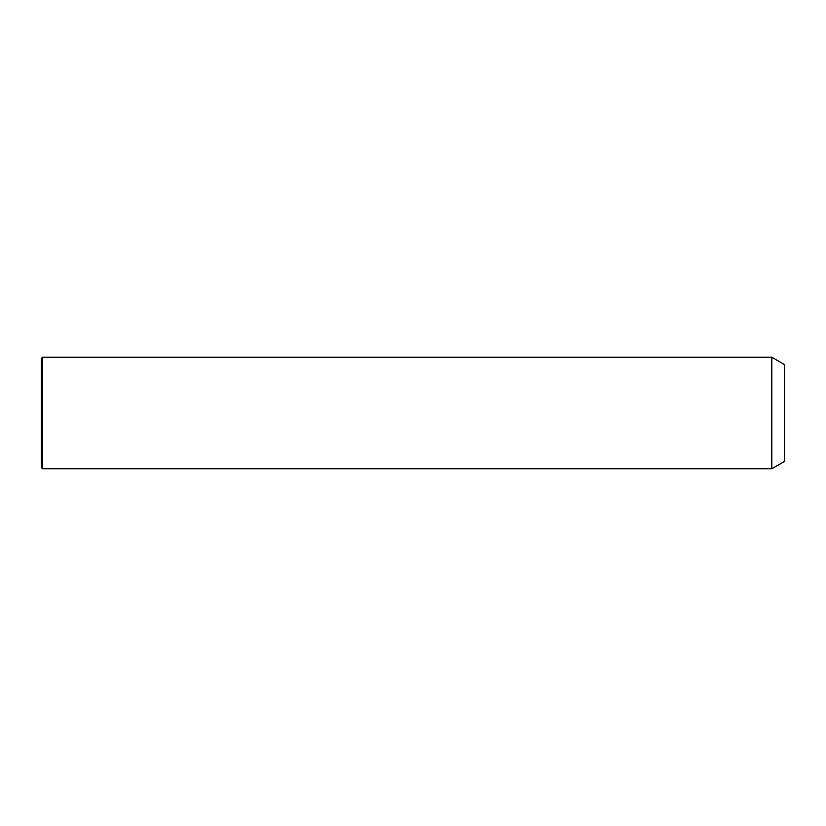 <?xml version="1.0" encoding="UTF-8"?>
<svg xmlns="http://www.w3.org/2000/svg" width="826" height="826" viewBox="0 0 826 826"><rect width="100%" height="100%" fill="white"/><g stroke="black" fill="none" stroke-linecap="round" stroke-linejoin="round"><path stroke-width="1.24" d="M771.825 468.755L771.825 357.245L42.539 357.245L42.539 468.755L771.825 468.755L784.7 461.321L784.7 364.679L771.825 357.245M42.539 468.755L41.3 467.516L41.3 358.484L42.539 357.245"/></g></svg>
